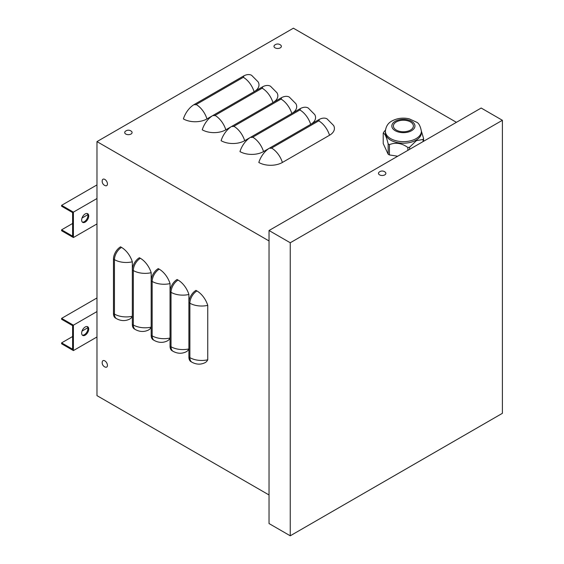<?xml version="1.0" encoding="UTF-8"?>
<svg xmlns="http://www.w3.org/2000/svg" width="564" height="564" viewBox="0 0 564 564"><rect width="100%" height="100%" fill="white"/><g stroke="black" fill="none" stroke-linecap="round" stroke-linejoin="round"><path stroke-width="0.85" d="M96.973 336.976L73.398 350.582L73.398 325.181L61.61 318.378L61.61 319.28L72.615 325.632L72.615 349.222L61.61 342.87L72.615 336.518M82.02 331.089L87.843 327.726M87.258 326.577A4.998 2.883 -60 0 1 86.898 332.069A4.998 2.883 -60 0 1 82.323 335.129M73.398 350.582L61.61 343.779L61.61 342.87M61.61 318.378L96.973 297.961M85.185 326.993A4.998 2.883 120 0 0 81.914 331.399A4.998 2.883 120 0 0 82.682 335.404A4.998 2.883 120 0 0 87.681 332.52A4.998 2.883 120 0 0 87.681 326.746A4.998 2.883 120 0 0 85.185 326.993M73.398 325.181L96.973 311.575M96.973 223.929L73.398 237.536L73.398 212.134L61.61 205.331L61.61 206.234L72.615 212.586L72.615 236.175L61.61 229.823L72.615 223.471M82.02 218.042L87.843 214.68M87.258 213.523A4.998 2.883 -60 0 1 86.898 219.022A4.998 2.883 -60 0 1 82.323 222.082M73.398 237.536L61.61 230.732L61.61 229.823M61.61 205.331L96.973 184.914M85.185 213.946A4.998 2.883 120 0 0 81.914 218.353A4.998 2.883 120 0 0 82.682 222.357A4.998 2.883 120 0 0 87.681 219.474A4.998 2.883 120 0 0 87.681 213.7A4.998 2.883 120 0 0 85.185 213.946M73.398 212.134L96.973 198.521M333.606 125.483A16.666 9.623 180 0 1 329.531 135.254L282.395 162.467A16.666 9.623 180 0 1 258.82 162.467A16.666 9.623 120 0 1 269.62 148.071L318.731 119.716A16.666 9.623 120 0 1 327.064 118.891L333.606 125.483M269.578 148.099L263.536 151.582A16.666 9.623 -120 0 0 252.735 137.179L299.879 109.966A1.389 0.804 0 0 0 299.879 108.831A16.666 9.623 120 0 1 308.212 108.006L314.747 114.591A16.666 9.623 180 0 1 310.729 124.341M299.879 108.831L250.768 137.179A16.666 9.623 120 0 0 239.968 151.582A16.666 9.623 180 0 0 263.536 151.582M250.719 137.207L244.677 140.697A16.666 9.623 -120 0 0 233.877 126.294L281.02 99.081A1.389 0.804 0 0 0 281.02 97.946A16.666 9.623 120 0 1 289.353 97.114L295.888 103.705A16.666 9.623 180 0 1 291.87 113.449M281.02 97.946L231.91 126.294A16.666 9.623 120 0 0 221.109 140.697A16.666 9.623 180 0 0 244.677 140.697M231.86 126.322L225.826 129.812A16.666 9.623 -120 0 0 215.018 115.408L262.161 88.188A1.389 0.804 0 0 0 262.161 87.053A16.666 9.623 120 0 1 270.494 86.229L277.03 92.82A16.666 9.623 180 0 1 273.011 102.563M262.161 87.053L213.051 115.408A16.666 9.623 120 0 0 202.25 129.812A16.666 9.623 180 0 0 225.826 129.812M213.002 115.437L206.967 118.926A16.666 9.623 -120 0 0 196.166 104.523L243.31 77.303A1.389 0.804 0 0 0 243.31 76.168A16.666 9.623 120 0 1 251.643 75.343L258.178 81.935A16.666 9.623 180 0 1 254.16 91.678M243.31 76.168L194.199 104.523A16.666 9.623 120 0 0 183.399 118.926A16.666 9.623 180 0 0 206.967 118.926M188.898 357.075L188.898 302.642A9.997 5.774 -60 0 1 195.969 290.389L196.949 290.961A16.666 9.623 60 0 1 207.749 305.364L207.749 359.797A16.666 9.623 60 0 1 205.282 362.553C200.925 364.767 196.483 364.654 191.95 362.222A9.997 5.774 120 0 1 189.878 357.639L188.898 357.075A9.997 5.774 120 0 0 190.963 361.651L191.95 362.222M113.47 259.095L114.45 259.659L114.45 314.092A9.997 5.774 120 0 0 116.522 318.674C121.056 321.106 125.497 321.219 129.854 319.005A16.666 9.623 60 0 0 132.328 316.249A16.666 9.623 180 0 1 114.45 314.092L113.47 313.528L113.47 259.095A9.997 5.774 -60 0 1 120.541 246.842L121.521 247.413A16.666 9.623 60 0 1 132.328 261.816L132.328 269.98L133.308 270.544L133.308 324.984A9.997 5.774 120 0 0 135.381 329.559C139.914 331.999 144.356 332.104 148.713 329.891A16.666 9.623 60 0 0 151.18 327.134A16.666 9.623 180 0 1 133.308 324.984L132.328 324.413L132.328 269.98A9.997 5.774 -60 0 1 139.4 257.734L140.38 258.298A16.666 9.623 60 0 1 151.18 272.701L151.18 280.865L152.167 281.436L152.167 335.869A9.997 5.774 120 0 0 154.24 340.444C158.766 342.884 163.215 342.997 167.571 340.776A16.666 9.623 60 0 0 170.039 338.019A16.666 9.623 180 0 1 152.167 335.869L151.18 335.298L151.18 280.865A9.997 5.774 -60 0 1 158.251 268.619L159.238 269.183A16.666 9.623 60 0 1 170.039 283.586L170.039 291.75L171.026 292.321L171.026 346.754A9.997 5.774 120 0 0 173.092 351.33C177.625 353.769 182.073 353.882 186.43 351.661A16.666 9.623 60 0 0 188.898 348.912A16.666 9.623 180 0 1 171.026 346.754L170.039 346.19L170.039 291.75A9.997 5.774 -60 0 1 177.11 279.504L178.097 280.075A16.666 9.623 60 0 1 188.898 294.471L188.898 302.642L189.878 303.206A9.997 5.774 -60 0 1 196.949 290.961M170.039 346.19A9.997 5.774 120 0 0 172.112 350.766L173.092 351.33M151.18 335.298A9.997 5.774 120 0 0 153.253 339.88L154.24 340.444M132.328 324.413A9.997 5.774 120 0 0 134.394 328.988L135.381 329.559M113.47 313.528A9.997 5.774 120 0 0 115.542 318.103L116.522 318.674M269.035 494.973L96.973 395.632L96.973 141.606L293.393 28.2L456.424 122.325M96.973 141.606L269.035 240.948M502.39 413.32L290.248 535.8L269.035 523.554L269.035 230.514L481.177 108.034L502.39 120.287L502.39 413.32M290.248 535.8L290.248 242.76L502.39 120.287M290.248 242.76L269.035 230.514M423.571 141.296L423.571 138.42L421.386 131.109M423.571 138.42A20.671 11.929 180 0 1 423.099 139.428L423.099 141.564M409.605 149.354L409.605 147.218L416.352 140.669L423.099 139.428M409.605 147.218A20.671 11.929 180 0 1 407.857 147.486L407.857 150.362M397.712 156.221L389.428 154.938L389.428 144.638C395.575 142.142 401.716 143.094 407.857 147.486M389.428 144.638A20.671 11.929 180 0 1 388.152 143.898L388.152 154.198L383.21 143.559L383.21 133.259C384.859 133.365 386.502 136.911 388.152 143.898M389.428 154.938A20.671 11.929 180 0 1 388.152 154.198M383.21 133.259A20.671 11.929 180 0 1 383.682 132.244L385.459 130.037M410.458 121.916A9.997 5.774 180 0 1 413.391 125.998A9.997 5.774 180 0 1 407.215 131.334A9.997 5.774 180 0 1 396.316 130.08A9.997 5.774 180 0 1 393.39 125.998A9.997 5.774 180 0 1 399.566 120.668A9.997 5.774 180 0 1 410.458 121.916M421.393 132.801A17.999 10.392 180 0 1 416.119 140.154A17.999 10.392 180 0 1 386.002 135.494A17.999 10.392 180 0 1 385.388 132.801L385.388 131.264A17.999 10.392 0 0 0 386.002 133.95A17.999 10.392 0 0 0 416.119 138.61A17.999 10.392 0 0 0 421.393 131.264L421.393 132.801M107.442 365.387A3.694 2.136 60 0 1 105.362 367.143A4.674 4.674 0 0 1 102.267 361.785A3.694 2.136 60 0 1 105.094 361.031A3.694 2.136 60 0 1 107.442 365.387M107.442 183.942A3.694 2.136 60 0 1 105.362 185.69A4.674 4.674 0 0 1 102.267 180.339A3.694 2.136 60 0 1 105.094 179.585A3.694 2.136 60 0 1 107.442 183.942M280.294 47.855A3.694 2.136 180 0 1 275.345 47.996A3.694 2.136 180 0 1 274.59 45.176A4.674 4.674 0 0 1 280.766 45.176A3.694 2.136 180 0 1 280.294 47.855M384.789 174.868A3.694 2.136 180 0 1 379.847 175.009A3.694 2.136 180 0 1 379.086 172.189A4.674 4.674 0 0 1 385.268 172.189A3.694 2.136 180 0 1 384.789 174.868M131.01 134.042A3.694 2.136 180 0 1 126.068 134.19A3.694 2.136 180 0 1 125.307 131.363A4.674 4.674 0 0 1 131.49 131.363A3.694 2.136 180 0 1 131.01 134.042M282.395 162.467A16.666 9.623 -120 0 0 271.594 148.071L318.731 120.851A16.666 9.623 60 0 1 329.531 135.254M318.731 120.851A1.389 0.804 0 0 0 318.731 119.716M271.594 148.071A1.389 0.804 180 0 1 269.62 148.071M299.879 109.966A16.666 9.623 60 0 1 310.679 124.369M252.735 137.179A1.389 0.804 180 0 1 250.768 137.179M281.02 99.081A16.666 9.623 60 0 1 291.821 113.477M233.877 126.294A1.389 0.804 180 0 1 231.91 126.294M262.161 88.188A16.666 9.623 60 0 1 272.962 102.592M215.018 115.408A1.389 0.804 180 0 1 213.051 115.408M243.31 77.303A16.666 9.623 60 0 1 254.11 91.706M196.166 104.523A1.389 0.804 180 0 1 194.199 104.523M207.749 359.797A16.666 9.623 180 0 1 189.878 357.639L189.878 303.206A16.666 9.623 0 0 0 207.749 305.364M188.898 294.471A16.666 9.623 0 0 1 171.026 292.321A9.997 5.774 -60 0 1 178.097 280.075M170.039 283.586A16.666 9.623 0 0 1 152.167 281.436A9.997 5.774 -60 0 1 159.238 269.183M151.18 272.701A16.666 9.623 0 0 1 133.308 270.544A9.997 5.774 -60 0 1 140.38 258.298M132.328 261.816A16.666 9.623 0 0 1 114.45 259.659A9.997 5.774 -60 0 1 121.521 247.413M411.558 130.714A11.555 6.669 0 0 0 411.558 121.281A11.555 6.669 0 0 0 395.216 121.281A11.555 6.669 0 0 0 395.216 130.714A11.555 6.669 0 0 0 411.558 130.714M421.393 131.264C420.391 126.146 418.819 123.142 416.676 122.24L409.14 118.792C402.929 117.467 397.211 118.193 391.994 120.964C388.074 123.001 385.868 126.435 385.388 131.264"/></g></svg>
